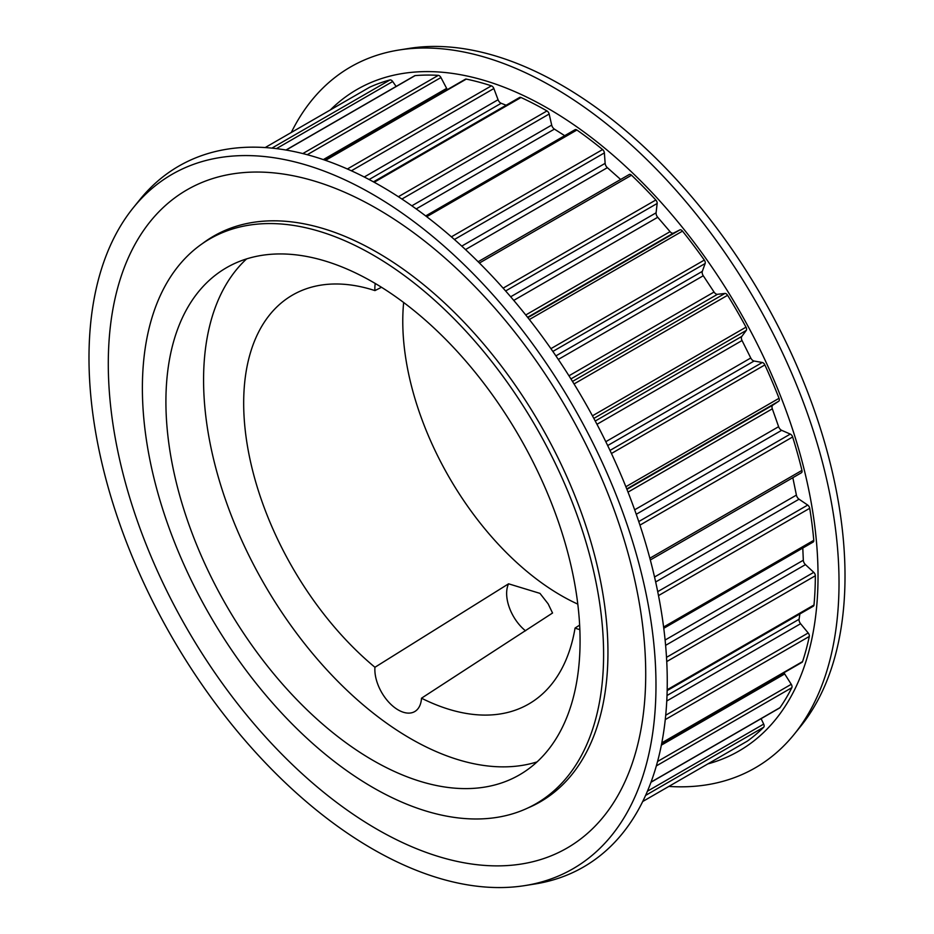<?xml version="1.0" encoding="UTF-8"?>
<svg xmlns="http://www.w3.org/2000/svg" width="934" height="934" viewBox="0 0 934 934"><rect width="100%" height="100%" fill="white"/><g stroke="black" fill="none" stroke-linecap="round" stroke-linejoin="round"><path stroke-width="1.4" d="M801.115 472.873A3.199 1.845 -120 0 0 801.407 472.756A3.199 1.845 -120 0 0 801.956 470.409A378.153 218.322 -120 0 0 792.639 436.972A3.199 1.845 -120 0 0 790.292 434.088L781.665 430.329A4.261 2.463 60 0 1 781.303 430.142A4.261 2.463 60 0 1 778.617 426.698L772.325 408.812A4.261 2.463 60 0 1 772.815 405.134L778.734 401.223A3.199 1.845 -120 0 0 779.038 398.304A378.153 218.322 -120 0 0 764.864 364.925A3.199 1.845 -120 0 0 762.296 362.497L754.077 361.026A4.261 2.463 60 0 1 753.096 360.641A4.261 2.463 60 0 1 750.761 358.002L742.04 340.536A4.261 2.463 60 0 1 741.806 336.415L746.278 330.402A3.199 1.845 -120 0 0 746.009 327.157A378.153 218.322 -120 0 0 727.609 295.284A3.199 1.845 -120 0 0 724.936 293.439L717.487 294.303A4.261 2.463 60 0 1 715.934 293.906A4.261 2.463 60 0 1 714.043 292.038L703.267 275.752A4.261 2.463 60 0 1 702.321 271.362L705.147 263.516A3.199 1.845 -120 0 0 704.329 260.084A378.153 218.322 -120 0 0 682.509 231.118A3.199 1.845 -120 0 0 679.835 229.916L673.484 233.091A4.261 2.463 60 0 1 671.429 232.835A4.261 2.463 60 0 1 670.063 231.667L657.711 217.283A4.261 2.463 60 0 1 656.088 212.824L657.151 203.472A3.199 1.845 -120 0 0 655.82 200.004A378.153 218.322 -120 0 0 631.524 175.207A3.199 1.845 -120 0 0 629.224 174.518A3.199 1.845 -120 0 0 628.967 174.716M506.146 105.238L501.173 103.277A4.261 2.463 60 0 1 500.706 103.055A4.261 2.463 60 0 1 498.067 99.74L493.864 88.532A3.199 1.845 -120 0 0 491.401 85.835A378.153 218.322 -120 0 0 466.276 79.098A3.199 1.845 -120 0 0 465.365 79.215L325.067 160.216M747.153 741.222A3.199 1.845 -120 0 0 747.247 741.164A3.199 1.845 -120 0 0 747.328 741.117A378.153 218.322 -120 0 0 763.708 727.212A3.199 1.845 -120 0 0 763.685 724.095L761.117 718.666M726.22 753.306A3.199 1.845 -120 0 0 726.243 753.294A3.199 1.845 -120 0 0 726.267 753.283L747.247 741.164M396.109 86.453L392.689 81.515A3.199 1.845 -120 0 0 390.003 79.939A378.153 218.322 -120 0 0 369.782 87.166A3.199 1.845 -120 0 0 369.689 87.212A3.199 1.845 -120 0 0 369.595 87.271M447.409 89.582A4.261 2.463 60 0 1 446.639 88.391L440.941 77.534A3.199 1.845 -120 0 0 438.303 75.35A378.153 218.322 -120 0 0 415.116 75.607A3.199 1.845 -120 0 0 414.649 75.747L285.967 150.035M564.696 135.675L554.411 129.114A4.261 2.463 60 0 1 551.69 125.086L549.145 114.03A3.199 1.845 -120 0 0 546.974 110.936A378.153 218.322 -120 0 0 520.997 97.498A3.199 1.845 -120 0 0 519.619 97.463L373.448 181.861M620.643 179.468L607.357 167.676A4.261 2.463 60 0 1 605.139 163.345L604.38 152.907A3.199 1.845 -120 0 0 602.593 149.557A378.153 218.322 -120 0 0 576.897 130.013A3.199 1.845 -120 0 0 575.052 129.698L425.694 215.929M663.77 628.302L813.14 542.07A3.199 1.845 -120 0 0 813.783 540.319A378.153 218.322 -120 0 0 809.708 508.294A3.199 1.845 -120 0 0 807.7 505.072L799.049 499.2A4.261 2.463 60 0 1 796.398 495.102L792.838 477.706M667.168 690.588L813.339 606.189A3.199 1.845 -120 0 0 813.993 604.987A378.153 218.322 -120 0 0 815.347 575.764A3.199 1.845 -120 0 0 813.747 572.344L805.447 564.615A4.261 2.463 60 0 1 803.322 560.237L802.785 548.048M661.716 743.312L802.014 662.311A3.199 1.845 -120 0 0 802.575 661.576A378.153 218.322 -120 0 0 809.299 636.451A3.199 1.845 -120 0 0 808.19 632.972L800.59 623.725A4.261 2.463 60 0 1 799.084 619.265L799.866 613.977M650.975 782.26L779.656 707.96A3.199 1.845 -120 0 0 780.018 707.622A378.153 218.322 -120 0 0 791.834 687.681A3.199 1.845 -120 0 0 791.25 684.307L784.7 673.939A4.261 2.463 60 0 1 784.058 672.678M525.538 630.812A33.017 19.065 60 0 1 508.575 583.808L374.943 667.273A236.127 136.329 60 0 1 249.495 456.936A236.127 136.329 60 0 1 297.456 292.447A236.127 136.329 60 0 1 374.943 290.591L381.504 287.275M579.64 625.115L575.064 628.057A236.127 136.329 60 0 1 533.384 701.107A236.127 136.329 60 0 1 421.503 698.2L552.543 613.019L548.153 603.866L539.969 593.382L508.575 583.808M372.993 282.161A292.844 169.077 -120 0 0 226.565 267.661A292.844 169.077 -120 0 0 181.675 502.329A292.844 169.077 -120 0 0 372.993 760.381A292.844 169.077 -120 0 0 519.421 774.893A292.844 169.077 -120 0 0 564.311 540.226A292.844 169.077 -120 0 0 372.993 282.161M246.611 258.893A292.844 169.077 -120 0 0 224.837 497.799A292.844 169.077 -120 0 0 410.645 738.654A292.844 169.077 -120 0 0 537.027 761.911M372.993 254.994A326.129 188.294 60 0 1 586.05 542.374A326.129 188.294 60 0 1 536.058 803.707A326.129 188.294 60 0 1 372.993 787.56A326.129 188.294 60 0 1 159.936 500.169A326.129 188.294 60 0 1 209.928 238.835A326.129 188.294 60 0 1 372.993 254.994M403.651 302.499A223.95 129.301 -120 0 0 561.124 595.507A223.95 129.301 -120 0 0 577.784 604.123M374.943 290.591A33.017 19.065 60 0 1 375.27 283.492M579.839 629.574A41.528 23.98 60 0 1 575.064 628.057M421.503 698.2A33.017 19.065 60 0 1 414.708 711.58A33.017 19.065 60 0 1 388.369 701.749A33.017 19.065 60 0 1 374.943 667.273M668.849 786.428A404.667 233.628 -120 0 0 794.169 734.334L800.578 726.418A400.931 231.48 -120 0 0 810.082 398.526A400.931 231.48 -120 0 0 561.521 85.076A400.931 231.48 -120 0 0 409.127 48.405L399.075 50.004A404.667 233.628 -120 0 0 291.291 132.476M794.169 734.334A404.667 233.628 -120 0 0 803.765 403.383A404.667 233.628 -120 0 0 552.87 87.014A404.667 233.628 -120 0 0 399.075 50.004M707.902 763.884A381.936 220.517 -120 0 0 804.583 471.238A381.936 220.517 -120 0 0 547.966 108.402A381.936 220.517 -120 0 0 330.344 109.932M540.261 801.279A326.608 188.563 -120 0 0 544.755 799.095M528.119 807.863A326.608 188.563 -120 0 0 540.307 801.816A326.608 188.563 -120 0 0 590.37 540.097A326.608 188.563 -120 0 0 376.997 252.285A326.608 188.563 -120 0 0 213.699 236.115A326.608 188.563 -120 0 0 202.363 243.634M372.479 848.924A400.931 231.48 -120 0 0 524.873 885.595A400.931 231.48 -120 0 0 644.647 587.054A400.931 231.48 -120 0 0 372.479 194.214A400.931 231.48 -120 0 0 133.422 207.582A400.931 231.48 -120 0 0 123.918 535.474A400.931 231.48 -120 0 0 372.479 848.924M376.997 829.252A380.033 219.408 -120 0 0 645.721 674.103A380.033 219.408 -120 0 0 376.997 208.667A380.033 219.408 -120 0 0 108.286 363.816A380.033 219.408 -120 0 0 376.997 829.252M524.873 885.595L534.925 883.996A404.667 233.628 -120 0 0 655.82 582.676A404.667 233.628 -120 0 0 381.13 186.17A404.667 233.628 -120 0 0 139.831 199.666L133.422 207.582M218.276 233.605A326.608 188.563 -120 0 0 214.131 236.419M781.665 430.329L636.252 514.284M754.077 361.026L607.672 445.553M717.487 294.303L570.931 378.912M673.484 233.091L527.605 317.315M501.173 103.277L369.117 179.526M763.685 724.095L647.425 791.215M763.708 727.212L645.592 795.406M747.328 741.117L642.709 801.512M369.782 87.166L265.163 147.572L369.689 87.212M390.003 79.939L271.887 148.132M392.689 81.515L276.429 148.634M415.116 75.607L286.143 150.07M438.303 75.35L302.814 153.573M440.941 77.534L307.239 154.717M446.639 88.391L323.304 159.609M466.276 79.098L325.511 160.368M491.401 85.835L347.366 168.996M493.864 88.532L351.382 170.794M498.067 99.74L364.248 177.005M520.997 97.498L374.184 182.258M546.974 110.936L398.374 196.724M549.145 114.03L401.9 199.035M551.69 125.086L411.847 205.819M554.411 129.114L416.202 208.912M576.897 130.013L426.721 216.711M602.593 149.557L451.379 236.851M604.38 152.907L454.403 239.501M605.139 163.345L461.758 246.121M607.357 167.676L465.506 249.576M631.524 175.207L479.422 263.026M655.82 200.004L503.134 288.151M657.151 203.472L505.621 290.964M656.088 212.824L510.676 296.779M657.711 217.283L513.758 300.386M670.063 231.667L525.749 314.98M679.835 229.916L527.873 317.653M682.509 231.118L529.356 319.545M704.329 260.084L550.92 348.651M705.147 263.516L552.858 351.441M702.321 271.362L555.917 355.889M703.267 275.752L558.31 359.438M714.043 292.038L568.969 375.795M724.936 293.439L572.507 381.434M727.609 295.284L574.048 383.944M746.009 327.157L592.448 415.817M746.278 330.402L593.849 418.409M741.806 336.415L595.25 421.036M742.04 340.536L596.978 424.293M750.761 358.002L605.804 441.7M762.296 362.497L610.007 450.421M764.864 364.925L611.443 453.492M779.038 398.304L625.873 486.731M778.734 401.223L626.772 488.961M772.815 405.134L626.936 489.358M772.325 408.812L628.022 492.125M778.617 426.698L634.665 509.801M790.292 434.088L638.763 521.569M792.639 436.972L639.953 525.13M801.956 470.409L649.854 558.228M796.398 495.102L654.547 577.002M799.049 499.2L655.668 581.975M807.7 505.072L657.723 591.654M809.708 508.294L658.505 595.6M813.783 540.319L663.607 627.029M803.322 560.237L665.113 640.035M805.447 564.615L665.615 645.347M813.747 572.344L666.514 657.349M815.347 575.764L666.748 661.564M813.993 604.987L667.18 689.747M799.084 619.265L667.016 695.503M800.59 623.725L666.771 700.99M808.19 632.972L665.72 715.234M809.299 636.451L665.265 719.6M802.575 661.576L661.809 742.845M784.7 673.939L661.365 745.145M791.25 684.307L657.559 761.49M791.834 687.681L656.345 765.903M780.018 707.622L651.045 782.097M629.224 174.518L478.138 261.742M801.407 472.756L650.321 559.98M536.058 803.707L548.912 796.293M209.928 238.835L222.782 231.422"/></g></svg>
